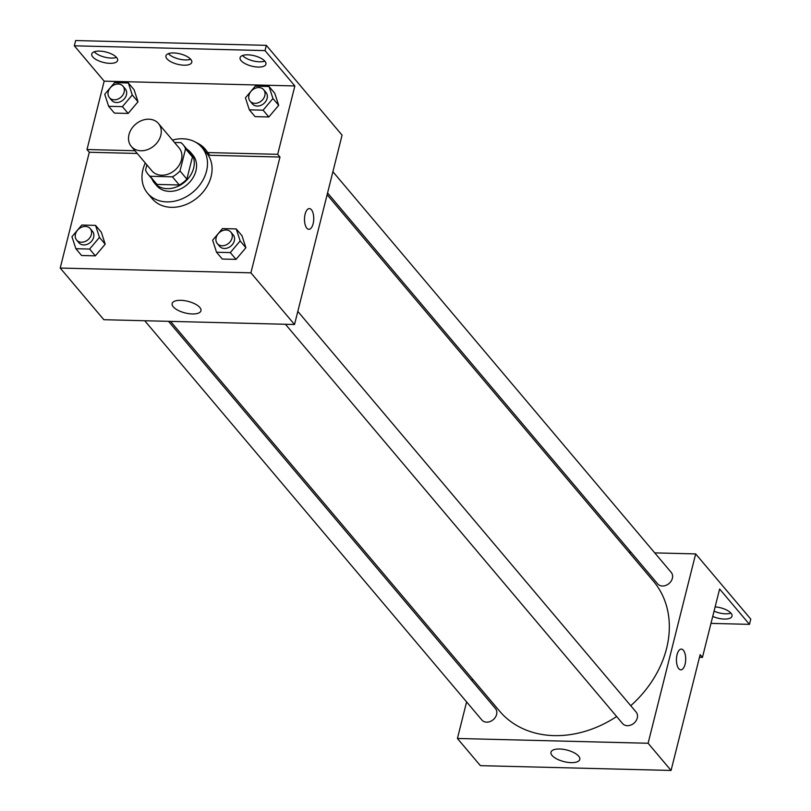 <?xml version="1.0" encoding="UTF-8"?>
<svg xmlns="http://www.w3.org/2000/svg" width="811" height="811" viewBox="0 0 811 811"><rect width="100%" height="100%" fill="white"/><g stroke="black" fill="none" stroke-linecap="round" stroke-linejoin="round"><path stroke-width="1.22" d="M129 134.585A17.771 14.203 139.8 0 1 142.047 120.403A17.771 14.203 139.8 0 1 158.469 123.515A17.771 14.203 139.8 0 1 154.06 145.828A17.771 14.203 139.8 0 1 131.321 146.446A17.771 14.203 139.8 0 1 129 134.585M158.469 123.515L179.13 147.987A17.771 14.203 139.8 0 1 174.72 170.3A17.771 14.203 139.8 0 1 151.981 170.918L131.321 146.446M183.083 144.662L189.967 152.813A22.931 18.329 139.8 0 1 192.44 156.969L186.885 179.109A22.931 18.329 139.8 0 1 179.302 184.989L157.01 184.421L150.116 176.271L172.419 176.828A22.931 18.329 139.8 0 0 179.991 170.959L185.557 148.819A22.931 18.329 139.8 0 0 183.083 144.662A22.931 18.329 139.8 0 0 181.005 142.645L174.477 142.472M146.872 164.866L145.564 170.087A22.931 18.329 139.8 0 0 148.038 174.243A22.931 18.329 139.8 0 0 150.116 176.271M157.01 184.421A22.931 18.329 139.8 0 1 154.921 182.404L148.038 174.243M151.86 178.775A23.691 18.937 -40.2 0 0 154.343 182.891A23.691 18.937 -40.2 0 0 184.665 182.08A23.691 18.937 -40.2 0 0 190.544 152.326A23.691 18.937 -40.2 0 0 186.905 149.183M190.544 152.326L192.846 155.043A23.691 18.937 139.8 0 1 186.956 184.796A23.691 18.937 139.8 0 1 156.645 185.618L154.343 182.891M179.302 184.989L172.419 176.828M192.44 156.969L185.557 148.819M186.885 179.109L179.991 170.959M172.449 140.07A35.532 28.405 139.8 0 1 201.888 147.409A35.532 28.405 139.8 0 1 193.069 192.035A35.532 28.405 139.8 0 1 147.592 193.251A35.532 28.405 139.8 0 1 142.959 169.529A35.532 28.405 139.8 0 1 145.301 163.001M201.888 147.409L206.481 152.843A35.532 28.405 139.8 0 1 197.661 197.468A35.532 28.405 139.8 0 1 152.184 198.695L147.592 193.251M196.12 142.503A36.951 29.541 139.8 0 1 205.274 149.204A36.951 29.541 139.8 0 1 207.646 152.559L209.937 155.286L279.988 157.04L277.686 154.323L294.859 85.946L265.015 50.596L266.332 45.345L342.08 135.163L294.525 324.501L250.903 272.831L279.988 157.04M206.369 150.613A36.951 29.541 -40.2 0 0 201.189 146.609M294.525 324.501L103.838 319.706L60.217 268.046L89.301 152.255L137.241 153.451M60.217 268.046L250.903 272.831M75.859 248.713L81.597 255.506L95.353 255.85L105.207 244.192L101.304 232.189L95.566 225.387L81.799 225.042L71.946 236.7L75.859 248.713L89.615 249.058L99.469 237.39L95.566 225.387M216.537 252.241L222.285 259.044L236.042 259.388L245.895 247.73L241.982 235.717L236.244 228.925L222.488 228.58L212.634 240.238L216.537 252.241L230.304 252.586L240.157 240.928L236.244 228.925M89.301 152.255L87 149.528L104.173 81.161L74.328 45.811L75.646 40.55L266.332 45.345M199.841 307.481A14.851 5.971 14.1 0 1 200.956 310.765A14.851 5.971 14.1 0 1 185.101 312.934A14.851 5.971 14.1 0 1 172.145 303.527A14.851 5.971 14.1 0 1 184.33 300.628A14.851 5.971 14.1 0 1 199.841 307.481M306.811 228.155A10.361 4.633 -88.6 0 1 304.672 216.446A10.361 4.633 -88.6 0 1 309.376 208.589A10.361 4.633 -88.6 0 1 313.745 219.071A10.361 4.633 -88.6 0 1 308.859 229.31A10.361 4.633 -88.6 0 1 306.811 228.155M308.849 229.31A10.361 4.633 91.4 0 0 313.745 219.071A10.361 4.633 91.4 0 0 309.376 208.589M87 149.528L134.95 150.734M74.328 45.811L265.015 50.596M116.5 57.388A13.321 5.353 14.1 0 1 94.218 51.792M264.812 61.119A13.321 5.353 14.1 0 1 242.53 55.513M190.656 59.254A13.321 5.353 14.1 0 1 168.374 53.648M207.646 152.559L277.686 154.323M249.332 109.83L255.07 116.632L268.836 116.977L278.69 105.318L274.777 93.306L269.039 86.513L255.272 86.169L245.429 97.827L249.332 109.83L263.099 110.184L272.952 98.516L269.039 86.513M108.644 106.302L114.392 113.094L128.148 113.439L138.002 101.781L134.099 89.778L128.351 82.975L114.594 82.631L104.741 94.289L108.644 106.302L122.41 106.646L132.264 94.988L128.351 82.975M104.173 81.161L294.859 85.946M116.612 57.52A13.321 5.353 14.1 0 1 117.625 60.46A13.321 5.353 14.1 0 1 103.392 62.417A13.321 5.353 14.1 0 1 91.775 53.972A13.321 5.353 14.1 0 1 102.703 51.377A13.321 5.353 14.1 0 1 116.612 57.52M264.933 61.241A13.321 5.353 14.1 0 1 265.937 64.191A13.321 5.353 14.1 0 1 251.704 66.137A13.321 5.353 14.1 0 1 240.086 57.703A13.321 5.353 14.1 0 1 251.015 55.097A13.321 5.353 14.1 0 1 264.933 61.241M190.778 59.385A13.321 5.353 14.1 0 1 191.781 62.325A13.321 5.353 14.1 0 1 177.548 64.272A13.321 5.353 14.1 0 1 165.931 55.837A13.321 5.353 14.1 0 1 176.859 53.232A13.321 5.353 14.1 0 1 190.778 59.385M327.117 194.731L653.463 581.244A100.676 80.471 139.8 0 1 630.745 705.702M616.634 716.529A100.676 80.471 139.8 0 1 499.617 711.146L170.523 321.379M144.743 320.74L481.866 720.006A8.88 7.096 -40.2 0 0 490.077 721.557A8.88 7.096 -40.2 0 0 496.596 714.471A8.88 7.096 -40.2 0 0 495.44 708.54L168.506 321.328M332.905 171.709L671.214 572.384A8.88 7.096 139.8 0 1 669.004 583.535A8.88 7.096 139.8 0 1 657.64 583.849L327.573 192.937M297.809 311.404L636.128 712.078A8.88 7.096 139.8 0 1 633.918 723.23A8.88 7.096 139.8 0 1 622.554 723.534L285.431 324.268M466.599 701.92L457.414 738.466L648.101 743.261L695.666 553.913L654.751 552.889M630.999 552.291L628.981 552.24M472.377 678.888L471.931 680.693M457.414 738.466L480.376 765.655L671.062 770.45L700.146 654.659L702.448 657.376L719.621 589.009L749.465 624.358L750.783 619.097L695.666 553.913M578.669 756.156A14.851 5.971 14.1 0 1 579.794 759.441A14.851 5.971 14.1 0 1 563.939 761.61A14.851 5.971 14.1 0 1 550.983 752.202A14.851 5.971 14.1 0 1 563.169 749.303A14.851 5.971 14.1 0 1 578.669 756.156M671.062 770.45L648.101 743.261M678.756 668.669A10.361 4.633 -88.6 0 1 676.627 656.961A10.361 4.633 -88.6 0 1 681.331 649.104A10.361 4.633 -88.6 0 1 685.7 659.576A10.361 4.633 -88.6 0 1 680.804 669.825A10.361 4.633 -88.6 0 1 678.756 668.669M680.804 669.825A10.361 4.633 91.4 0 0 685.69 659.576A10.361 4.633 91.4 0 0 681.321 649.104M749.465 624.358L710.983 623.385M730.904 613.116A13.321 5.353 14.1 0 1 714.055 611.149M702.448 657.376L699.487 657.305M715.13 606.881A13.321 5.353 14.1 0 1 732.019 616.188A13.321 5.353 14.1 0 1 712.737 616.411M90.203 228.601L92.495 231.317A8.88 7.096 139.8 0 1 90.285 242.479A8.88 7.096 139.8 0 1 78.92 242.783L76.629 240.056A8.88 7.096 139.8 0 1 75.464 234.126A8.88 7.096 139.8 0 1 81.992 227.039A8.88 7.096 139.8 0 1 90.203 228.601A8.88 7.096 139.8 0 1 87.993 239.752A8.88 7.096 139.8 0 1 76.629 240.056M81.597 255.506L95.353 255.85L105.207 244.192L99.469 237.39M105.207 244.192L101.304 232.189M95.353 255.85L89.615 249.058M230.882 232.128L233.183 234.855A8.88 7.096 139.8 0 1 230.973 246.007A8.88 7.096 139.8 0 1 219.609 246.311L217.307 243.594A8.88 7.096 139.8 0 1 216.152 237.664A8.88 7.096 139.8 0 1 222.67 230.577A8.88 7.096 139.8 0 1 230.882 232.128A8.88 7.096 139.8 0 1 228.682 243.29A8.88 7.096 139.8 0 1 217.307 243.594M222.285 259.044L236.042 259.388L245.895 247.73L240.157 240.928M245.895 247.73L241.982 235.717M236.042 259.388L230.304 252.586M122.988 86.189L125.289 88.906A8.88 7.096 139.8 0 1 123.079 100.067A8.88 7.096 139.8 0 1 111.715 100.371L109.414 97.655A8.88 7.096 139.8 0 1 108.258 91.724A8.88 7.096 139.8 0 1 114.787 84.628A8.88 7.096 139.8 0 1 122.988 86.189A8.88 7.096 139.8 0 1 120.788 97.34A8.88 7.096 139.8 0 1 109.414 97.655M114.392 113.094L128.148 113.439L138.002 101.781L132.264 94.988M138.002 101.781L134.099 89.778M128.148 113.439L122.41 106.646M263.676 89.727L265.978 92.444A8.88 7.096 139.8 0 1 263.768 103.595A8.88 7.096 139.8 0 1 252.393 103.899L250.102 101.182A8.88 7.096 139.8 0 1 248.947 95.252A8.88 7.096 139.8 0 1 255.465 88.166A8.88 7.096 139.8 0 1 263.676 89.727A8.88 7.096 139.8 0 1 261.466 100.878A8.88 7.096 139.8 0 1 250.102 101.182M255.07 116.632L268.836 116.977L278.69 105.318L272.952 98.516M278.69 105.318L274.777 93.306M268.836 116.977L263.099 110.184"/></g></svg>
